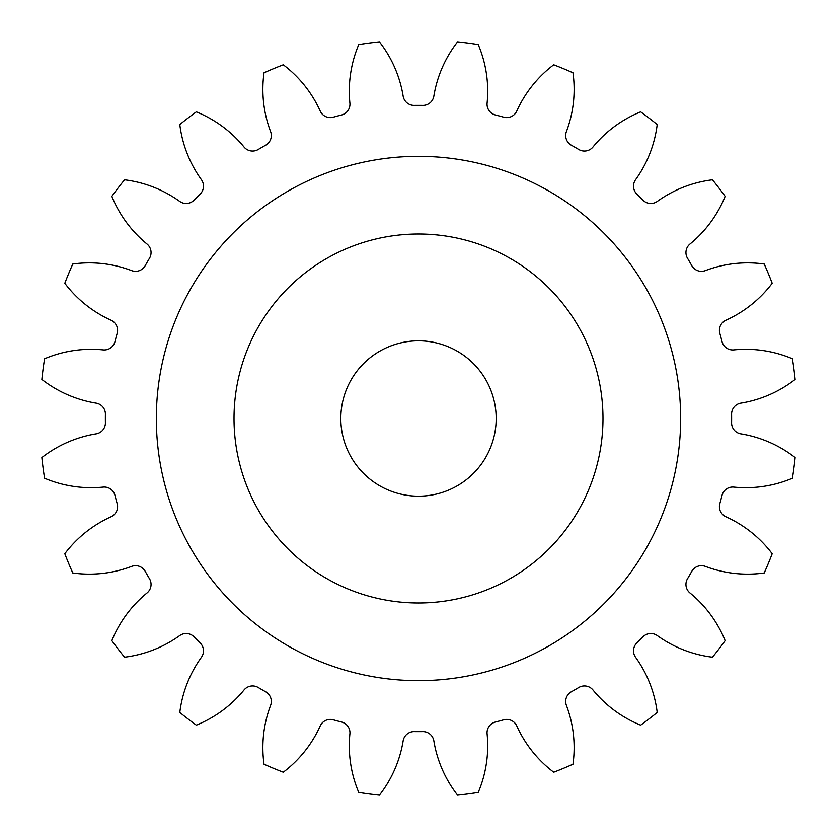 <?xml version="1.0" encoding="UTF-8"?>
<svg xmlns="http://www.w3.org/2000/svg" width="837" height="837" viewBox="0 0 837 837"><rect width="100%" height="100%" fill="white"/><g stroke="black" fill="none" stroke-linecap="round" stroke-linejoin="round"><path stroke-width="1.26" d="M602.985 418.5A184.485 184.485 0 0 0 418.5 234.015A184.485 184.485 0 0 0 234.015 418.5A184.485 184.485 0 0 0 418.5 602.985A184.485 184.485 0 0 0 602.985 418.5M156.341 418.5A262.159 262.159 0 0 0 418.5 680.659A262.159 262.159 0 0 0 680.659 418.5A262.159 262.159 0 0 0 418.5 156.341A262.159 262.159 0 0 0 156.341 418.5M340.826 418.5A77.674 77.674 0 0 0 418.5 496.174A77.674 77.674 0 0 0 496.174 418.5A77.674 77.674 0 0 0 418.5 340.826A77.674 77.674 0 0 0 340.826 418.5M349.897 103.118A11.069 11.069 0 0 1 341.601 114.962A313.132 313.132 0 0 0 333.325 117.17A11.069 11.069 0 0 1 320.226 111.07A119.555 119.555 0 0 0 283.272 64.794A378.669 378.669 0 0 0 264.021 72.777A119.555 119.555 0 0 0 270.602 131.629A11.069 11.069 0 0 1 265.653 145.209A313.132 313.132 0 0 0 258.246 149.488A11.069 11.069 0 0 1 244.006 146.988A119.555 119.555 0 0 0 196.329 111.855A378.669 378.669 0 0 0 179.798 124.535A119.555 119.555 0 0 0 201.393 179.683A11.069 11.069 0 0 1 200.127 194.079A313.132 313.132 0 0 0 194.079 200.127A11.069 11.069 0 0 1 179.683 201.393A119.555 119.555 0 0 0 124.535 179.798A378.669 378.669 0 0 0 111.855 196.329A119.555 119.555 0 0 0 146.988 244.006A11.069 11.069 0 0 1 149.488 258.246A313.132 313.132 0 0 0 145.209 265.653A11.069 11.069 0 0 1 131.629 270.602A119.555 119.555 0 0 0 72.777 264.021A378.669 378.669 0 0 0 64.794 283.272A119.555 119.555 0 0 0 111.07 320.226A11.069 11.069 0 0 1 117.17 333.325A313.132 313.132 0 0 0 114.962 341.601A11.069 11.069 0 0 1 103.118 349.897A119.555 119.555 0 0 0 44.57 358.759A378.669 378.669 0 0 0 41.85 379.423A119.555 119.555 0 0 0 96.109 403.141A11.069 11.069 0 0 1 105.399 414.221A313.132 313.132 0 0 0 105.399 422.779A11.069 11.069 0 0 1 96.109 433.859A119.555 119.555 0 0 0 41.85 457.577A378.669 378.669 0 0 0 44.57 478.241A119.555 119.555 0 0 0 103.118 487.103A11.069 11.069 0 0 1 114.962 495.399A313.132 313.132 0 0 0 117.17 503.675A11.069 11.069 0 0 1 111.07 516.774A119.555 119.555 0 0 0 64.794 553.728A378.669 378.669 0 0 0 72.777 572.979A119.555 119.555 0 0 0 131.629 566.398A11.069 11.069 0 0 1 145.209 571.347A313.132 313.132 0 0 0 149.488 578.754A11.069 11.069 0 0 1 146.988 592.994A119.555 119.555 0 0 0 111.855 640.671A378.669 378.669 0 0 0 124.535 657.202A119.555 119.555 0 0 0 179.683 635.607A11.069 11.069 0 0 1 194.079 636.873A313.132 313.132 0 0 0 200.127 642.921A11.069 11.069 0 0 1 201.393 657.317A119.555 119.555 0 0 0 179.798 712.465A378.669 378.669 0 0 0 196.329 725.145A119.555 119.555 0 0 0 244.006 690.012A11.069 11.069 0 0 1 258.246 687.512A313.132 313.132 0 0 0 265.653 691.791A11.069 11.069 0 0 1 270.602 705.371A119.555 119.555 0 0 0 264.021 764.223A378.669 378.669 0 0 0 283.272 772.206A119.555 119.555 0 0 0 320.226 725.93A11.069 11.069 0 0 1 333.325 719.83A313.132 313.132 0 0 0 341.601 722.038A11.069 11.069 0 0 1 349.897 733.882A119.555 119.555 0 0 0 358.759 792.43A378.669 378.669 0 0 0 379.423 795.15A119.555 119.555 0 0 0 403.141 740.891A11.069 11.069 0 0 1 414.221 731.601A313.132 313.132 0 0 0 422.779 731.601A11.069 11.069 0 0 1 433.859 740.891A119.555 119.555 0 0 0 457.577 795.15A378.669 378.669 0 0 0 478.241 792.43A119.555 119.555 0 0 0 487.103 733.882A11.069 11.069 0 0 1 495.399 722.038A313.132 313.132 0 0 0 503.675 719.83A11.069 11.069 0 0 1 516.774 725.93A119.555 119.555 0 0 0 553.728 772.206A378.669 378.669 0 0 0 572.979 764.223A119.555 119.555 0 0 0 566.398 705.371A11.069 11.069 0 0 1 571.347 691.791A313.132 313.132 0 0 0 578.754 687.512A11.069 11.069 0 0 1 592.994 690.012A119.555 119.555 0 0 0 640.671 725.145A378.669 378.669 0 0 0 657.202 712.465A119.555 119.555 0 0 0 635.607 657.317A11.069 11.069 0 0 1 636.873 642.921A313.132 313.132 0 0 0 642.921 636.873A11.069 11.069 0 0 1 657.317 635.607A119.555 119.555 0 0 0 712.465 657.202A378.669 378.669 0 0 0 725.145 640.671A119.555 119.555 0 0 0 690.012 592.994A11.069 11.069 0 0 1 687.512 578.754A313.132 313.132 0 0 0 691.791 571.347A11.069 11.069 0 0 1 705.371 566.398A119.555 119.555 0 0 0 764.223 572.979A378.669 378.669 0 0 0 772.206 553.728A119.555 119.555 0 0 0 725.93 516.774A11.069 11.069 0 0 1 719.83 503.675A313.132 313.132 0 0 0 722.038 495.399A11.069 11.069 0 0 1 733.882 487.103A119.555 119.555 0 0 0 792.43 478.241A378.669 378.669 0 0 0 795.15 457.577A119.555 119.555 0 0 0 740.891 433.859A11.069 11.069 0 0 1 731.601 422.779A313.132 313.132 0 0 0 731.601 414.221A11.069 11.069 0 0 1 740.891 403.141A119.555 119.555 0 0 0 795.15 379.423A378.669 378.669 0 0 0 792.43 358.759A119.555 119.555 0 0 0 733.882 349.897A11.069 11.069 0 0 1 722.038 341.601A313.132 313.132 0 0 0 719.83 333.325A11.069 11.069 0 0 1 725.93 320.226A119.555 119.555 0 0 0 772.206 283.272A378.669 378.669 0 0 0 764.223 264.021A119.555 119.555 0 0 0 705.371 270.602A11.069 11.069 0 0 1 691.791 265.653A313.132 313.132 0 0 0 687.512 258.246A11.069 11.069 0 0 1 690.012 244.006A119.555 119.555 0 0 0 725.145 196.329A378.669 378.669 0 0 0 712.465 179.798A119.555 119.555 0 0 0 657.317 201.393A11.069 11.069 0 0 1 642.921 200.127A313.132 313.132 0 0 0 636.873 194.079A11.069 11.069 0 0 1 635.607 179.683A119.555 119.555 0 0 0 657.202 124.535A378.669 378.669 0 0 0 640.671 111.855A119.555 119.555 0 0 0 592.994 146.988A11.069 11.069 0 0 1 578.754 149.488A313.132 313.132 0 0 0 571.347 145.209A11.069 11.069 0 0 1 566.398 131.629A119.555 119.555 0 0 0 572.979 72.777A378.669 378.669 0 0 0 553.728 64.794A119.555 119.555 0 0 0 516.774 111.07A11.069 11.069 0 0 1 503.675 117.17A313.132 313.132 0 0 0 495.399 114.962A11.069 11.069 0 0 1 487.103 103.118A119.555 119.555 0 0 0 478.241 44.57A378.669 378.669 0 0 0 457.577 41.85A119.555 119.555 0 0 0 433.859 96.109A11.069 11.069 0 0 1 422.779 105.399A313.132 313.132 0 0 0 414.221 105.399A11.069 11.069 0 0 1 403.141 96.109A119.555 119.555 0 0 0 379.423 41.85A378.669 378.669 0 0 0 358.759 44.57A119.555 119.555 0 0 0 349.897 103.118"/></g></svg>
